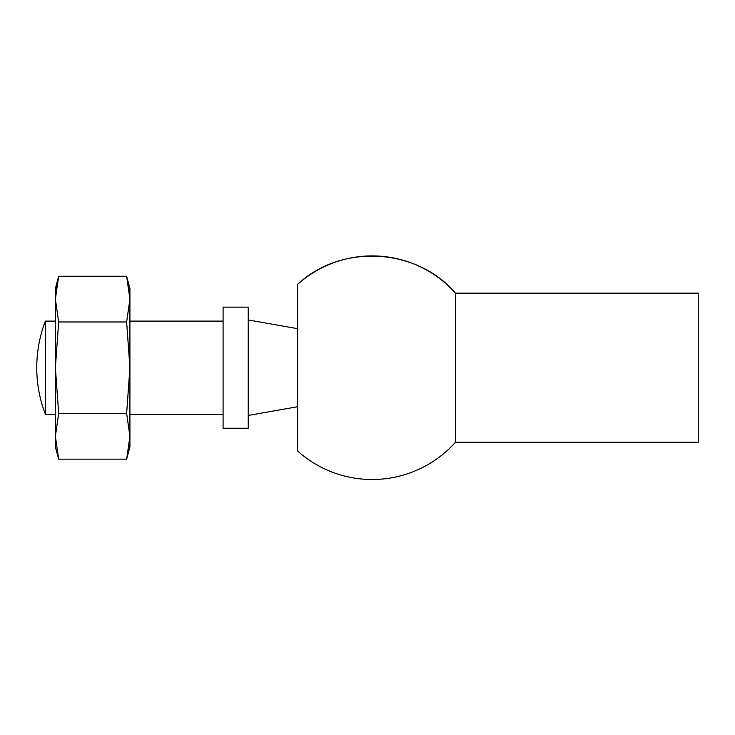<?xml version="1.0" encoding="UTF-8"?>
<svg xmlns="http://www.w3.org/2000/svg" width="735" height="735" viewBox="0 0 735 735"><rect width="100%" height="100%" fill="white"/><g stroke="black" fill="none" stroke-linecap="round" stroke-linejoin="round"><path stroke-width="1.1" d="M58.662 413.419L55.382 436.287L58.662 459.145L55.382 436.287L55.382 446.898L58.662 459.145L126.641 459.145L129.92 436.287L126.641 413.419L58.662 413.419L55.382 367.702L55.382 436.287M129.351 445.428L126.641 459.145L129.92 446.898L129.92 367.702L126.641 413.419M55.952 289.976L58.662 276.259L55.382 299.117L58.662 321.976L55.382 367.702L55.382 288.506L58.662 276.259L126.641 276.259L129.92 299.117L126.641 276.259L129.92 288.506L129.92 367.702L126.641 321.976L58.662 321.976M126.641 321.976L129.92 299.117M223.091 307.138L248.246 307.138L248.246 428.257L223.091 428.257L223.091 307.138M223.091 321.112L129.92 321.112M55.382 321.112L45.349 321.112L45.349 414.283L55.382 414.283M297.62 284.371C341.123 243.395 416.809 247.612 455.489 293.164L698.25 293.164L698.25 442.24L455.489 442.24L455.489 293.164A111.803 111.803 0 0 0 297.62 284.371L297.62 451.033A111.803 111.803 0 0 0 455.489 442.24M297.62 328.674L248.246 319.964M223.091 414.283L129.92 414.283M45.349 321.112A130.435 130.435 0 0 0 45.349 414.283M297.62 406.731L248.246 415.44"/></g></svg>
